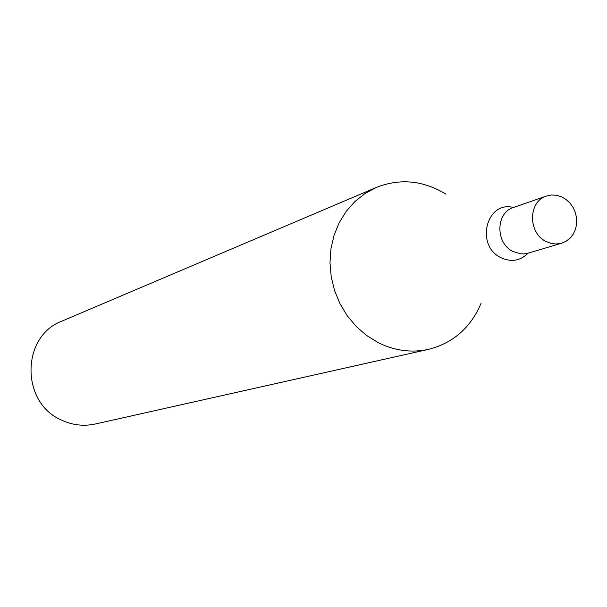 <?xml version="1.0" encoding="UTF-8"?>
<svg xmlns="http://www.w3.org/2000/svg" width="607" height="607" viewBox="0 0 607 607"><rect width="100%" height="100%" fill="white"/><g stroke="black" fill="none" stroke-linecap="round" stroke-linejoin="round"><path stroke-width="0.91" d="M481.078 303.288C470.713 327.704 453.186 343.061 428.496 349.359L95.231 424.02C83.728 426.478 72.544 425.196 61.664 420.158C20.479 402.836 21.01 336.134 62.104 321.035L376.408 187.411C400.142 178.132 423.329 180.393 445.993 194.187M428.496 349.359C411.432 353.008 394.687 350.785 378.26 342.674L366.696 335.55L356.271 326.505L347.28 315.799L339.981 303.72L334.571 290.601L331.21 276.815L329.988 262.748L330.944 248.787L334.032 235.326L339.176 222.746L346.202 211.38L354.928 201.532L365.088 193.474L376.408 187.411M512.892 251.435C495.213 243.096 495.699 212.594 513.522 207.457C495.699 212.594 495.213 243.096 512.892 251.435L520.51 253.809L523.856 253.901L528.211 253.142L523.856 253.901L520.51 253.809L512.892 251.435M545.928 241.427C527.749 232.785 528.196 201.289 546.49 196.031L551.391 195.006L556.444 195.249L561.399 196.736L565.99 199.392L569.996 203.079L573.198 207.609L575.444 212.746L576.612 218.232L576.65 223.778L575.55 229.105L573.365 233.945L570.208 238.043L566.24 241.184L561.665 243.21L556.05 244.022L551.459 243.506L545.928 241.427M528.128 253.165C520.267 260.911 511.17 262.399 500.836 257.626C474.985 245.456 486.526 200.264 513.439 207.488M546.49 196.031L513.522 207.457M561.665 243.21L528.211 253.142"/></g></svg>
